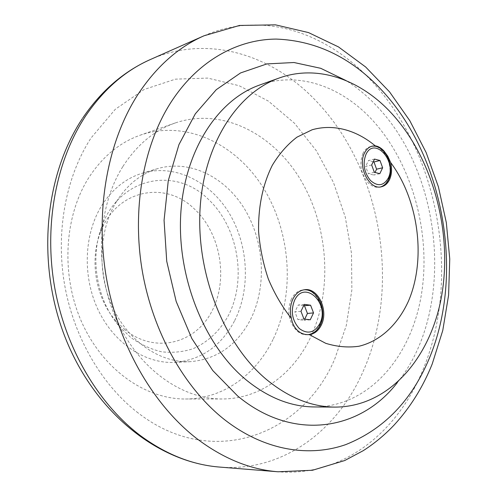 <?xml version="1.0" encoding="UTF-8"?>
<svg xmlns="http://www.w3.org/2000/svg" width="497" height="497" viewBox="0 0 497 497"><rect width="100%" height="100%" fill="white"/><g stroke="black" fill="none" stroke-linecap="round" stroke-linejoin="round"><path stroke-width="0.37" stroke-dasharray="2.48 1.86" d="M273.021 339.501C255.943 374.8 222.88 399.066 185.4 398.998C145.546 399.221 103.127 369.78 81.899 322.553C60.665 275.388 64.063 216.077 89.006 177.33C102.767 156.387 119.97 142.291 140.601 135.041C186.332 119.46 236.516 144.155 263.764 188.605C291.068 233.174 295.106 293.988 273.021 339.501M122.753 166.725C97.381 207.069 94.126 269.275 116.087 318.794C138.029 368.37 181.554 399.215 222.116 398.973C260.273 399.035 293.646 373.694 310.737 336.96C332.835 289.577 328.43 226.365 300.598 179.79C272.822 133.358 221.83 107.122 175.273 122.952C154.263 130.326 136.756 144.919 122.753 166.725M130.438 337.214L119.137 326.138C96.691 300.331 89.417 257.452 102.09 225.681C119.976 176.659 175.646 166.452 208.299 199.247C238.181 227.104 247.158 279.519 228.272 315.769C219.655 331.108 207.908 342.104 193.022 348.745C182.871 352.013 172.353 353.013 161.469 351.764C150.61 349.161 140.266 344.315 130.438 337.214M125.213 329.927L115.316 320.217C95.704 297.616 89.373 260.335 100.437 232.534C116.006 189.661 165.06 180.032 194.172 208.765C220.774 233.155 228.732 279.587 211.778 311.476C195.253 343.657 155.095 354.137 125.213 329.927M234.41 321.112C220.972 346.279 201.061 360.039 174.677 362.4C145.422 363.885 114.167 343.514 98.226 310.078C82.272 276.68 83.962 234 101.755 205.541C112.384 188.972 125.983 178.162 142.558 173.124C174.882 163.662 210.243 181.492 229.39 213.511C248.562 245.586 250.768 289.124 234.41 321.112M116.503 201.565C98.58 230.546 96.946 274.114 113.123 308.221C129.295 342.365 160.898 363.164 190.388 361.667C216.978 359.269 237.007 345.253 250.469 319.633C266.864 287.067 264.553 242.747 245.195 210.045C225.868 177.392 190.221 159.108 157.63 168.638C140.918 173.72 127.207 184.691 116.503 201.565M397.37 382.553C454.457 312.333 444.15 179.293 379.441 108.986C369.302 97.704 358.2 88.249 346.136 80.632M259.664 85.018C299.045 70.822 342.563 86.975 373.402 121.206C413.181 165.358 431.818 235.92 420.94 297.256C410.05 358.368 368.19 406.832 314.297 406.944M291.335 299.113C286.732 311.134 288.54 321.677 296.752 330.741C300.033 333.63 303.549 334.966 307.314 334.748C312.669 334.177 316.782 330.983 319.664 325.15C327.194 310.637 316.39 287.601 302.928 289.925C297.995 290.633 294.131 293.696 291.335 299.113M362.953 153.331C359.051 163.718 360.716 173.453 367.954 182.548C371.725 186.363 375.657 187.885 379.77 187.12C383.28 186.294 385.995 183.909 387.902 179.97C395.016 166.489 382.802 142.614 370.569 146.547C367.339 147.423 364.798 149.684 362.953 153.331M379.826 173.677L373.769 175.05L375.005 172.471M374.334 172.304L368.283 173.689L373.769 175.05M371.663 164.973L365.624 166.408L368.283 173.689M374.514 159.071L368.476 160.537L365.624 166.408M373.216 161.767L368.476 160.537M310.246 319.795L304.152 320.323L304.723 319.124M303.959 319.031L297.877 319.565L304.152 320.323M300.971 311.296L294.901 311.88L297.877 319.565M304.313 304.381L298.243 305.009L294.901 311.88M303.667 305.723L298.243 305.009M150.479 59.478C208.821 33.622 274.12 55.384 317.745 102.736C381.298 170.191 401.036 285.558 363.574 370.377C338.122 429.818 283.507 472.256 219.649 467.074M138.209 413.007C101.885 385.218 73.686 337.165 64.504 284.172C55.49 231.148 66.051 176.385 91.032 137.998L115.279 109.297L144.068 89.51L175.491 79.147L207.74 78.085L239.187 85.733L268.473 101.158L294.485 123.25L316.372 150.777L333.468 182.48L345.291 217.09L351.497 253.327L351.864 289.906L346.297 325.51L334.829 358.772C303.294 434.136 213.045 470.802 138.209 413.007M204.05 35.772C263.845 9.319 330.375 33.852 374.844 84.633C439.559 157.058 460.359 278.693 423.444 368.594C398.333 431.564 343.47 477.039 278.04 471.777M222.116 398.973L185.4 398.998M115.316 320.217L119.137 326.138M100.437 232.534L102.09 225.681M190.388 361.667L174.677 362.4M308.929 334.63L308.097 334.667M381.41 186.773L380.609 186.909M371.414 146.36L372.197 146.124M303.766 289.85L304.568 289.726M82.247 118.764L82.757 117.988M157.63 168.638L142.558 173.124M175.273 122.952L140.601 135.041"/><path stroke-width="0.75" d="M346.136 80.632L320.733 68.306L293.994 62.516L266.889 63.914L240.567 72.935L216.276 89.677L195.315 113.832L178.951 144.602L168.272 180.672L164.066 220.277L166.731 261.298L176.174 301.455L191.836 338.513L212.735 370.513L237.591 395.929C293.385 442.38 360.66 430.365 397.37 382.553M335.077 407.105L314.297 406.944C290.708 406.739 267.84 397.606 245.698 379.534C204.211 345.073 176.857 277.077 180.784 213.561C184.654 149.97 218.121 99.574 259.664 85.018L279.227 78.004C237.467 92.628 203.807 143.987 200.055 209.069C196.247 274.083 224.054 343.794 265.957 379.062C288.322 397.563 311.364 406.906 335.077 407.105C389.263 406.975 431.036 357.492 441.746 295.206C452.432 232.683 433.577 160.755 393.574 115.546C362.562 80.495 318.832 63.734 279.227 78.004M383.995 151.013L387.784 156.213L390.673 162.556C392.152 168.893 391.773 174.577 389.542 179.616C387.635 183.561 384.926 185.946 381.41 186.773C369.364 190.326 357.237 166.246 364.581 152.921C366.432 149.268 368.967 147.006 372.197 146.124L375.235 145.845C378.236 146.236 381.156 147.957 383.995 151.013M309.283 334.605L308.929 334.63C304.717 334.854 300.996 333.53 297.765 330.667C294.466 327.647 292.323 323.535 291.341 318.341C289.67 311.333 290.211 304.866 292.969 298.927C295.771 293.51 299.635 290.441 304.568 289.726C318.037 287.403 328.846 310.482 321.323 325.019C318.515 330.729 314.502 333.922 309.283 334.605L325.765 343.328C337.072 346.813 348.167 347.782 359.045 346.229C380.335 341.104 397.973 324.411 408.503 301.008C426.383 259.167 418.654 200.049 390.673 162.556M379.994 160.506L382.634 167.781L379.826 173.677L374.334 172.304L371.663 164.973L374.514 159.071L379.994 160.506L373.949 161.954L373.216 161.767M382.634 167.781L376.577 169.185L373.949 161.954M375.005 172.471L376.577 169.185M310.582 305.22L313.532 312.899L310.246 319.795L303.959 319.031L300.971 311.296L304.313 304.381L310.582 305.22L303.667 305.723M313.532 312.899L307.438 313.464L304.499 305.835M304.723 319.124L307.438 313.464M375.235 145.845C356.181 129.959 333.412 123.685 312.135 129.767L296.951 137.166C287.496 144.372 279.277 153.766 272.288 165.333C262.776 184.486 258.21 206.485 258.583 231.347C259.888 247.692 263.137 263.572 268.324 278.972C274.537 293.733 282.209 306.854 291.341 318.341M82.247 118.764C43.587 177.062 36.424 265.858 65.84 339.122C95.25 412.299 157.394 462.198 219.649 467.074C192.463 464.937 166.091 454.482 140.533 435.707C98.338 403.999 65.15 347.981 54.415 285.955C43.854 223.898 56.459 159.947 85.67 115.888C103.68 89.373 125.281 70.568 150.479 59.478L204.05 35.772C178.224 47.122 156.077 66.853 137.607 94.958C107.65 141.682 94.902 210.337 106.283 277.196C117.839 344.023 152.722 404.415 196.489 438.373C222.998 458.464 250.184 469.603 278.04 471.777L312.514 470.255L344.701 460.545L363.282 450.649C374.608 443.361 384.92 434.788 394.227 424.935C410.342 407.347 423.003 387.02 432.216 363.966L442.759 330.499L448.592 295.218L449.754 258.968L446.325 222.581L438.416 186.872L426.19 152.647L409.826 120.721L389.567 91.902L365.68 67.014L338.513 46.935L308.488 32.578L275.487 24.85L239.523 25.446L204.05 35.772M223.395 418.747C262.938 450.164 308.183 457.78 345.8 444.591C384.181 429.228 412.193 400.066 429.824 357.101C463.931 274.102 444.467 160.264 384.69 93.417C353.771 58.808 317.658 40.698 276.344 39.083C236.479 39.269 196.34 61.64 169.533 104.55C142.943 147.547 131.935 210.119 142.297 271.033C152.827 331.921 184.033 387.163 223.395 418.747M319.807 323.628C314.415 332.891 307.606 334.543 299.374 328.592C292.062 320.497 290.453 311.097 294.541 300.374C304.338 279.003 330.25 303.512 319.807 323.628M388.213 178.187C383.578 185.99 377.652 186.742 370.427 180.454C363.984 172.341 362.499 163.656 365.966 154.393C374.297 136.079 397.159 161.071 388.213 178.187M303.766 289.85C317.484 288.471 327.598 310.526 320.379 324.734C317.595 330.468 313.501 333.779 308.097 334.667M371.414 146.36C384.15 143.484 395.438 166.122 388.648 179.392C386.815 183.275 384.131 185.779 380.609 186.909M219.649 467.074L278.04 471.777M82.757 117.988C101.133 90.914 123.71 71.413 150.479 59.478"/></g></svg>
